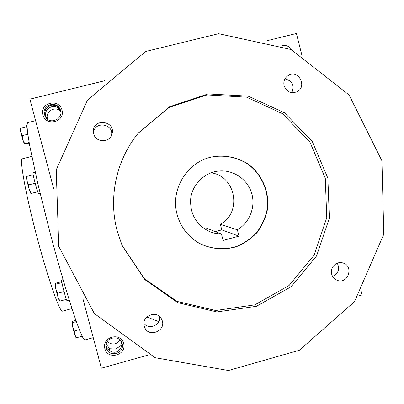 <?xml version="1.0" encoding="UTF-8"?>
<svg xmlns="http://www.w3.org/2000/svg" width="404" height="404" viewBox="0 0 404 404"><rect width="100%" height="100%" fill="white"/><g stroke="black" fill="none" stroke-linecap="round" stroke-linejoin="round"><path stroke-width="0.61" d="M60.454 110.11L57.701 107.424L55.656 106.661L52.086 106.621L49.136 107.762L46.808 109.832L45.763 112.383L45.657 115.595L46.581 118.337M57.974 106.898L57.701 107.424M60.196 109.423L57.196 106.419C52.464 104.005 48.697 104.939 45.894 109.221L44.94 111.211L44.647 113.423L44.9 115.226L46.086 117.796M46.551 110.191L45.642 109.615M106.04 345.667L107.323 348.839L109.933 350.884C114.489 353.429 118.18 352.399 121.008 347.794L122.165 343.597M121.73 346.455L120.695 345.708L121.685 342.264M106.227 344.188L109.757 348.758L108.979 350.389M104.58 80.749L29.891 99.152L53.626 188.486M82.951 298.884L101.369 368.206L148.808 354.879M301.859 55.111L296.425 33.481L267.675 40.567M358.444 295.981L362.115 294.95L361.272 291.587M281.896 45.521C286.098 44.859 289.421 46.319 291.875 49.904M42.839 114.822C45.955 126.927 65.291 122.079 61.999 110.055C58.923 97.965 39.541 102.747 42.839 114.822M104.863 348.692C107.908 360.509 126.871 355.192 123.654 343.451C120.655 331.644 101.646 336.906 104.863 348.692M85.037 339.926L82.855 337.623C80.906 333.709 78.341 327.255 75.159 318.256C68.347 298.288 58.979 266.519 49.985 232.547L37.86 183.855L29.75 145.864L27.679 133.269C26.967 127.194 26.947 123.654 27.608 122.654L27.704 122.629M62.575 311.131L62.448 311.166C59.736 312.297 47.874 278.482 36.744 236.178C25.588 193.885 19.326 158.888 22.316 158.807L22.366 158.797M120.695 345.708L115.771 349.036L109.757 348.758M107.328 341.537C112.044 345.37 116.276 344.829 120.023 339.921M106.302 348.006C108.449 357.722 124.331 354.071 122.321 344.349C121.16 334.492 105.045 336.527 106.05 346.43L106.302 348.006M60.767 111.448C55.661 105.52 45.096 111.226 47.455 118.655L47.632 119.23M44.41 114.569L45.824 117.468C51.348 125.472 64.635 117.584 60.029 109.055C56.206 100.126 41.506 105.293 44.41 114.569M215.317 231.618L221.776 229.886L238.991 236.148L223.099 240.431L221.458 234.062L215.453 233.441L209.676 231.664C195.905 224.745 189.602 213.514 190.759 197.975C192.748 184.012 204.616 172.518 218.468 171.059C232.835 169.463 247.132 178.871 251.5 192.678C255.954 206.459 249.844 222.528 237.36 229.79L238.991 236.148M221.776 229.886L220.337 224.296C242.486 212.731 235.769 175.639 210.939 172.841M202.959 227.811L206.328 228.043L221.458 234.062M146.819 316.958L158.777 321.655M111.509 135.365C114.059 123.417 93.975 120.776 93.531 133.032M291.845 92.647C294.683 85.431 292.39 80.84 284.956 78.876M143.95 323.432C148.985 330.119 160.868 325.099 159.752 316.776M332.598 276.422C338.426 273.533 339.986 269.12 337.284 263.176M58.742 246.384L94.344 313.57L155.186 357.727L228.422 370.519L299.374 350.253L354.53 301.611L383.8 234.219L381.916 160.772L349.086 94.996L291.072 49.52L218.589 33.689L145.748 51.465L87.486 100.056L56.227 169.867L58.742 246.384M117.165 230.906L122.149 245.571L144.652 279.512L177.785 302.657L216.842 311.939L256.414 306.303L291.183 286.709L316.59 255.929L329.366 218.089L327.871 178.179L312.262 141.445L284.497 112.782L248.157 96.127L208.075 93.93L169.725 106.696L138.506 132.845C116.372 159.6 108.156 197.298 117.165 230.906M93.693 133.764C95.597 142.728 109.641 143.122 111.908 134.305C116.377 120.67 92.4 117.508 93.4 131.901L93.693 133.764M284.078 85.704C286.436 91.693 290.617 93.758 296.622 91.905C307.757 87.229 298.713 69.089 288.375 75.412C284.674 77.831 283.244 81.265 284.078 85.704M144.248 326.079L144.425 326.679C148.111 338.799 167.524 330.583 161.676 319.413C157.429 309.479 141.026 315.721 144.248 326.079M331.659 274.104C332.472 277.008 334.234 279.038 336.946 280.204C347.763 284.956 354.389 266.211 343.026 263.014C336.709 260.701 329.714 267.514 331.659 274.104M122.003 245.218L144.324 278.659L177.103 301.419L215.691 310.504L254.762 304.874L289.077 285.492L314.15 255.081L326.76 217.711L325.291 178.3L309.898 142.016L282.507 113.681L246.647 97.177L207.07 94.92L169.17 107.429L138.264 133.143M177.114 214.433C180.593 226.942 187.86 236.486 198.909 243.062C210.459 249.076 223.74 250.379 236.199 246.768C244.223 243.511 251.212 238.724 257.171 232.411C262.292 225.397 265.746 217.63 267.529 209.115C269.584 191.839 262.12 174.407 248.192 164.115C237.274 157.111 224.169 154.586 211.388 157.07C186.789 162.292 170.18 189.971 177.114 214.433M198.813 243.006C210.343 248.97 223.579 250.248 235.997 246.632C243.991 243.375 250.955 238.597 256.888 232.295C261.994 225.301 265.433 217.559 267.206 209.07C269.261 191.849 261.832 174.467 247.96 164.186C237.082 157.191 224.028 154.651 211.277 157.095M220.337 224.296L237.36 229.79M72.447 322.695L72.705 327.018L74.341 330.982L74.72 334.573L72.705 327.018L71.887 322.175L72.447 322.695L76.336 321.624M79.295 329.619L74.341 330.982M75.775 337.269L74.72 334.573L76.462 337.759L75.745 337.234M82.714 337.264L82.391 336.749M82.118 336.199L76.462 337.759M75.902 320.402L72.69 321.286L71.897 322.134M55.56 284.295L55.803 289.001L57.58 293.319L58.05 297.42L55.803 289.001L55.02 283.972L55.56 284.295L61.943 282.578M64.024 291.577L57.58 293.319M59.358 300.677L58.05 297.42L60.039 301.086L59.312 300.637M67.115 300.702L67.099 300.702C66.332 301.334 60.711 279.553 61.751 280.007L63.054 279.659M66.392 299.364L60.039 301.086M61.787 281.613L56.02 283.169L55.025 283.967M33.199 174.765L26.77 176.412L26.932 180.846L28.644 184.906L29.204 189.36L26.932 180.846L26.326 176.725M35.148 183.239L28.644 184.906M30.825 193.491L29.204 189.36L31.3 193.385L30.866 193.531L37.754 191.809M40.082 193.243L38.658 193.612C37.936 194.415 32.083 172.569 33.098 172.851L35.224 172.311M37.724 191.733L31.3 193.385M26.316 176.76L26.77 176.412M26.427 126.755L20.609 128.204L20.745 132.088L22.276 135.638L22.801 139.794L20.745 132.088L20.22 128.699M27.81 134.254L22.276 135.638M24.361 143.94L22.801 139.794L24.71 143.577L24.386 143.96L29.234 143.041M27.432 131.351L26.331 125.245L26.987 125.083M29.133 142.461L24.71 143.577M20.21 128.735L20.609 128.204M62.448 311.166L71.932 308.58M22.316 158.807L31.81 156.404M84.85 339.981L93.253 337.653M27.608 122.654L35.608 120.66M67.099 300.702L69.241 300.121"/></g></svg>
